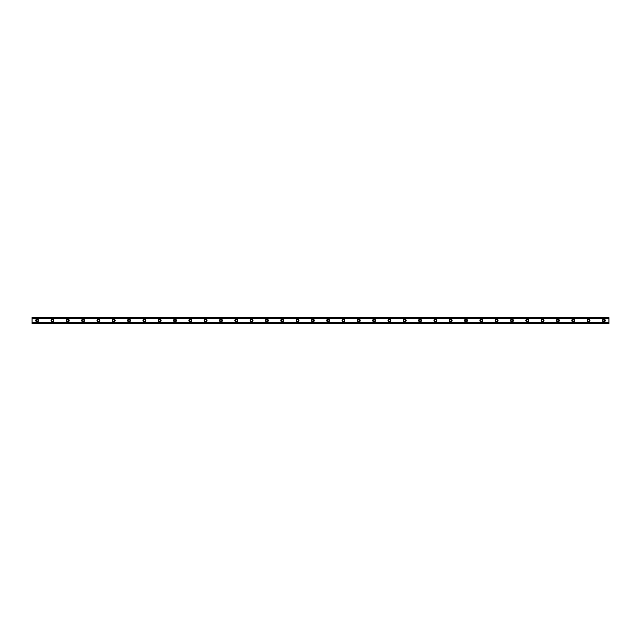 <?xml version="1.0" encoding="UTF-8"?>
<svg xmlns="http://www.w3.org/2000/svg" width="641" height="641" viewBox="0 0 641 641"><rect width="100%" height="100%" fill="white"/><g stroke="black" fill="none" stroke-linecap="round" stroke-linejoin="round"><path stroke-width="0.48" stroke-dasharray="3.21 2.4" d="M37.154 321.397A0.897 0.897 0 0 1 36.265 320.5A0.897 0.897 0 0 1 37.154 319.603A0.897 0.897 0 0 1 38.051 320.5A0.897 0.897 0 0 1 37.154 321.397M603.846 321.397A0.897 0.897 0 0 1 602.949 320.5A0.897 0.897 0 0 1 603.846 319.603A0.897 0.897 0 0 1 604.735 320.5A0.897 0.897 0 0 1 603.846 321.397M588.526 321.397A0.897 0.897 0 0 1 587.637 320.5A0.897 0.897 0 0 1 588.526 319.603A0.897 0.897 0 0 1 589.424 320.5A0.897 0.897 0 0 1 588.526 321.397M573.214 321.397A0.897 0.897 0 0 1 572.317 320.5A0.897 0.897 0 0 1 573.214 319.603A0.897 0.897 0 0 1 574.104 320.5A0.897 0.897 0 0 1 573.214 321.397M557.894 321.397A0.897 0.897 0 0 1 557.005 320.5A0.897 0.897 0 0 1 557.894 319.603A0.897 0.897 0 0 1 558.792 320.5A0.897 0.897 0 0 1 557.894 321.397M542.582 321.397A0.897 0.897 0 0 1 541.685 320.5A0.897 0.897 0 0 1 542.582 319.603A0.897 0.897 0 0 1 543.472 320.5A0.897 0.897 0 0 1 542.582 321.397M527.263 321.397A0.897 0.897 0 0 1 526.373 320.5A0.897 0.897 0 0 1 527.263 319.603A0.897 0.897 0 0 1 528.16 320.5A0.897 0.897 0 0 1 527.263 321.397M511.951 321.397A0.897 0.897 0 0 1 511.053 320.5A0.897 0.897 0 0 1 511.951 319.603A0.897 0.897 0 0 1 512.84 320.5A0.897 0.897 0 0 1 511.951 321.397M496.631 321.397A0.897 0.897 0 0 1 495.741 320.5A0.897 0.897 0 0 1 496.631 319.603A0.897 0.897 0 0 1 497.528 320.5A0.897 0.897 0 0 1 496.631 321.397M481.319 321.397A0.897 0.897 0 0 1 480.421 320.5A0.897 0.897 0 0 1 481.319 319.603A0.897 0.897 0 0 1 482.208 320.5A0.897 0.897 0 0 1 481.319 321.397M465.999 321.397A0.897 0.897 0 0 1 465.11 320.5A0.897 0.897 0 0 1 465.999 319.603A0.897 0.897 0 0 1 466.896 320.5A0.897 0.897 0 0 1 465.999 321.397M450.687 321.397A0.897 0.897 0 0 1 449.79 320.5A0.897 0.897 0 0 1 450.687 319.603A0.897 0.897 0 0 1 451.576 320.5A0.897 0.897 0 0 1 450.687 321.397M435.367 321.397A0.897 0.897 0 0 1 434.478 320.5A0.897 0.897 0 0 1 435.367 319.603A0.897 0.897 0 0 1 436.265 320.5A0.897 0.897 0 0 1 435.367 321.397M420.055 321.397A0.897 0.897 0 0 1 419.158 320.5A0.897 0.897 0 0 1 420.055 319.603A0.897 0.897 0 0 1 420.945 320.5A0.897 0.897 0 0 1 420.055 321.397M404.735 321.397A0.897 0.897 0 0 1 403.846 320.5A0.897 0.897 0 0 1 404.735 319.603A0.897 0.897 0 0 1 405.633 320.5A0.897 0.897 0 0 1 404.735 321.397M389.424 321.397A0.897 0.897 0 0 1 388.526 320.5A0.897 0.897 0 0 1 389.424 319.603A0.897 0.897 0 0 1 390.313 320.5A0.897 0.897 0 0 1 389.424 321.397M374.104 321.397A0.897 0.897 0 0 1 373.214 320.5A0.897 0.897 0 0 1 374.104 319.603A0.897 0.897 0 0 1 375.001 320.5A0.897 0.897 0 0 1 374.104 321.397M358.792 321.397A0.897 0.897 0 0 1 357.894 320.5A0.897 0.897 0 0 1 358.792 319.603A0.897 0.897 0 0 1 359.681 320.5A0.897 0.897 0 0 1 358.792 321.397M343.472 321.397A0.897 0.897 0 0 1 342.582 320.5A0.897 0.897 0 0 1 343.472 319.603A0.897 0.897 0 0 1 344.369 320.5A0.897 0.897 0 0 1 343.472 321.397M328.16 321.397A0.897 0.897 0 0 1 327.263 320.5A0.897 0.897 0 0 1 328.16 319.603A0.897 0.897 0 0 1 329.049 320.5A0.897 0.897 0 0 1 328.16 321.397M312.84 321.397A0.897 0.897 0 0 1 311.951 320.5A0.897 0.897 0 0 1 312.84 319.603A0.897 0.897 0 0 1 313.737 320.5A0.897 0.897 0 0 1 312.84 321.397M297.528 321.397A0.897 0.897 0 0 1 296.631 320.5A0.897 0.897 0 0 1 297.528 319.603A0.897 0.897 0 0 1 298.418 320.5A0.897 0.897 0 0 1 297.528 321.397M282.208 321.397A0.897 0.897 0 0 1 281.319 320.5A0.897 0.897 0 0 1 282.208 319.603A0.897 0.897 0 0 1 283.106 320.5A0.897 0.897 0 0 1 282.208 321.397M266.896 321.397A0.897 0.897 0 0 1 265.999 320.5A0.897 0.897 0 0 1 266.896 319.603A0.897 0.897 0 0 1 267.786 320.5A0.897 0.897 0 0 1 266.896 321.397M251.576 321.397A0.897 0.897 0 0 1 250.687 320.5A0.897 0.897 0 0 1 251.576 319.603A0.897 0.897 0 0 1 252.474 320.5A0.897 0.897 0 0 1 251.576 321.397M236.265 321.397A0.897 0.897 0 0 1 235.367 320.5A0.897 0.897 0 0 1 236.265 319.603A0.897 0.897 0 0 1 237.154 320.5A0.897 0.897 0 0 1 236.265 321.397M220.945 321.397A0.897 0.897 0 0 1 220.055 320.5A0.897 0.897 0 0 1 220.945 319.603A0.897 0.897 0 0 1 221.842 320.5A0.897 0.897 0 0 1 220.945 321.397M205.633 321.397A0.897 0.897 0 0 1 204.735 320.5A0.897 0.897 0 0 1 205.633 319.603A0.897 0.897 0 0 1 206.522 320.5A0.897 0.897 0 0 1 205.633 321.397M190.313 321.397A0.897 0.897 0 0 1 189.424 320.5A0.897 0.897 0 0 1 190.313 319.603A0.897 0.897 0 0 1 191.21 320.5A0.897 0.897 0 0 1 190.313 321.397M175.001 321.397A0.897 0.897 0 0 1 174.104 320.5A0.897 0.897 0 0 1 175.001 319.603A0.897 0.897 0 0 1 175.89 320.5A0.897 0.897 0 0 1 175.001 321.397M159.681 321.397A0.897 0.897 0 0 1 158.792 320.5A0.897 0.897 0 0 1 159.681 319.603A0.897 0.897 0 0 1 160.579 320.5A0.897 0.897 0 0 1 159.681 321.397M144.369 321.397A0.897 0.897 0 0 1 143.472 320.5A0.897 0.897 0 0 1 144.369 319.603A0.897 0.897 0 0 1 145.259 320.5A0.897 0.897 0 0 1 144.369 321.397M129.049 321.397A0.897 0.897 0 0 1 128.16 320.5A0.897 0.897 0 0 1 129.049 319.603A0.897 0.897 0 0 1 129.947 320.5A0.897 0.897 0 0 1 129.049 321.397M113.737 321.397A0.897 0.897 0 0 1 112.84 320.5A0.897 0.897 0 0 1 113.737 319.603A0.897 0.897 0 0 1 114.627 320.5A0.897 0.897 0 0 1 113.737 321.397M98.418 321.397A0.897 0.897 0 0 1 97.528 320.5A0.897 0.897 0 0 1 98.418 319.603A0.897 0.897 0 0 1 99.315 320.5A0.897 0.897 0 0 1 98.418 321.397M83.106 321.397A0.897 0.897 0 0 1 82.208 320.5A0.897 0.897 0 0 1 83.106 319.603A0.897 0.897 0 0 1 83.995 320.5A0.897 0.897 0 0 1 83.106 321.397M67.786 321.397A0.897 0.897 0 0 1 66.896 320.5A0.897 0.897 0 0 1 67.786 319.603A0.897 0.897 0 0 1 68.683 320.5A0.897 0.897 0 0 1 67.786 321.397M52.474 321.397A0.897 0.897 0 0 1 51.576 320.5A0.897 0.897 0 0 1 52.474 319.603A0.897 0.897 0 0 1 53.363 320.5A0.897 0.897 0 0 1 52.474 321.397M608.95 323.024L608.95 323.433L32.05 323.433L608.95 323.433L32.05 323.433L608.95 323.136L608.95 322.487L608.95 323.433L32.05 323.136L32.05 322.519L608.95 322.487L32.05 322.519L32.05 323.433L32.05 323.024L608.95 323.024L608.95 317.976L32.05 317.976L32.05 323.024M37.154 319.098A1.402 1.402 0 0 0 35.752 320.5A1.402 1.402 0 0 0 37.154 321.902A1.402 1.402 0 0 0 38.556 320.5A1.402 1.402 0 0 0 37.154 319.098M603.846 319.098A1.402 1.402 0 0 0 602.444 320.5A1.402 1.402 0 0 0 603.846 321.902A1.402 1.402 0 0 0 605.248 320.5A1.402 1.402 0 0 0 603.846 319.098M588.526 319.098A1.402 1.402 0 0 0 587.124 320.5A1.402 1.402 0 0 0 588.526 321.902A1.402 1.402 0 0 0 589.936 320.5A1.402 1.402 0 0 0 588.526 319.098M573.214 319.098A1.402 1.402 0 0 0 571.812 320.5A1.402 1.402 0 0 0 573.214 321.902A1.402 1.402 0 0 0 574.616 320.5A1.402 1.402 0 0 0 573.214 319.098M557.894 319.098A1.402 1.402 0 0 0 556.492 320.5A1.402 1.402 0 0 0 557.894 321.902A1.402 1.402 0 0 0 559.305 320.5A1.402 1.402 0 0 0 557.894 319.098M542.582 319.098A1.402 1.402 0 0 0 541.18 320.5A1.402 1.402 0 0 0 542.582 321.902A1.402 1.402 0 0 0 543.985 320.5A1.402 1.402 0 0 0 542.582 319.098M527.263 319.098A1.402 1.402 0 0 0 525.86 320.5A1.402 1.402 0 0 0 527.263 321.902A1.402 1.402 0 0 0 528.673 320.5A1.402 1.402 0 0 0 527.263 319.098M511.951 319.098A1.402 1.402 0 0 0 510.548 320.5A1.402 1.402 0 0 0 511.951 321.902A1.402 1.402 0 0 0 513.353 320.5A1.402 1.402 0 0 0 511.951 319.098M496.631 319.098A1.402 1.402 0 0 0 495.229 320.5A1.402 1.402 0 0 0 496.631 321.902A1.402 1.402 0 0 0 498.041 320.5A1.402 1.402 0 0 0 496.631 319.098M481.319 319.098A1.402 1.402 0 0 0 479.917 320.5A1.402 1.402 0 0 0 481.319 321.902A1.402 1.402 0 0 0 482.721 320.5A1.402 1.402 0 0 0 481.319 319.098M465.999 319.098A1.402 1.402 0 0 0 464.597 320.5A1.402 1.402 0 0 0 465.999 321.902A1.402 1.402 0 0 0 467.409 320.5A1.402 1.402 0 0 0 465.999 319.098M450.687 319.098A1.402 1.402 0 0 0 449.285 320.5A1.402 1.402 0 0 0 450.687 321.902A1.402 1.402 0 0 0 452.089 320.5A1.402 1.402 0 0 0 450.687 319.098M435.367 319.098A1.402 1.402 0 0 0 433.965 320.5A1.402 1.402 0 0 0 435.367 321.902A1.402 1.402 0 0 0 436.777 320.5A1.402 1.402 0 0 0 435.367 319.098M420.055 319.098A1.402 1.402 0 0 0 418.653 320.5A1.402 1.402 0 0 0 420.055 321.902A1.402 1.402 0 0 0 421.457 320.5A1.402 1.402 0 0 0 420.055 319.098M404.735 319.098A1.402 1.402 0 0 0 403.333 320.5A1.402 1.402 0 0 0 404.735 321.902A1.402 1.402 0 0 0 406.138 320.5A1.402 1.402 0 0 0 404.735 319.098M389.424 319.098A1.402 1.402 0 0 0 388.021 320.5A1.402 1.402 0 0 0 389.424 321.902A1.402 1.402 0 0 0 390.826 320.5A1.402 1.402 0 0 0 389.424 319.098M374.104 319.098A1.402 1.402 0 0 0 372.701 320.5A1.402 1.402 0 0 0 374.104 321.902A1.402 1.402 0 0 0 375.506 320.5A1.402 1.402 0 0 0 374.104 319.098M358.792 319.098A1.402 1.402 0 0 0 357.39 320.5A1.402 1.402 0 0 0 358.792 321.902A1.402 1.402 0 0 0 360.194 320.5A1.402 1.402 0 0 0 358.792 319.098M343.472 319.098A1.402 1.402 0 0 0 342.07 320.5A1.402 1.402 0 0 0 343.472 321.902A1.402 1.402 0 0 0 344.874 320.5A1.402 1.402 0 0 0 343.472 319.098M328.16 319.098A1.402 1.402 0 0 0 326.758 320.5A1.402 1.402 0 0 0 328.16 321.902A1.402 1.402 0 0 0 329.562 320.5A1.402 1.402 0 0 0 328.16 319.098M312.84 319.098A1.402 1.402 0 0 0 311.438 320.5A1.402 1.402 0 0 0 312.84 321.902A1.402 1.402 0 0 0 314.242 320.5A1.402 1.402 0 0 0 312.84 319.098M297.528 319.098A1.402 1.402 0 0 0 296.126 320.5A1.402 1.402 0 0 0 297.528 321.902A1.402 1.402 0 0 0 298.93 320.5A1.402 1.402 0 0 0 297.528 319.098M282.208 319.098A1.402 1.402 0 0 0 280.806 320.5A1.402 1.402 0 0 0 282.208 321.902A1.402 1.402 0 0 0 283.61 320.5A1.402 1.402 0 0 0 282.208 319.098M266.896 319.098A1.402 1.402 0 0 0 265.494 320.5A1.402 1.402 0 0 0 266.896 321.902A1.402 1.402 0 0 0 268.299 320.5A1.402 1.402 0 0 0 266.896 319.098M251.576 319.098A1.402 1.402 0 0 0 250.174 320.5A1.402 1.402 0 0 0 251.576 321.902A1.402 1.402 0 0 0 252.979 320.5A1.402 1.402 0 0 0 251.576 319.098M236.265 319.098A1.402 1.402 0 0 0 234.862 320.5A1.402 1.402 0 0 0 236.265 321.902A1.402 1.402 0 0 0 237.667 320.5A1.402 1.402 0 0 0 236.265 319.098M220.945 319.098A1.402 1.402 0 0 0 219.543 320.5A1.402 1.402 0 0 0 220.945 321.902A1.402 1.402 0 0 0 222.347 320.5A1.402 1.402 0 0 0 220.945 319.098M205.633 319.098A1.402 1.402 0 0 0 204.223 320.5A1.402 1.402 0 0 0 205.633 321.902A1.402 1.402 0 0 0 207.035 320.5A1.402 1.402 0 0 0 205.633 319.098M190.313 319.098A1.402 1.402 0 0 0 188.911 320.5A1.402 1.402 0 0 0 190.313 321.902A1.402 1.402 0 0 0 191.715 320.5A1.402 1.402 0 0 0 190.313 319.098M175.001 319.098A1.402 1.402 0 0 0 173.591 320.5A1.402 1.402 0 0 0 175.001 321.902A1.402 1.402 0 0 0 176.403 320.5A1.402 1.402 0 0 0 175.001 319.098M159.681 319.098A1.402 1.402 0 0 0 158.279 320.5A1.402 1.402 0 0 0 159.681 321.902A1.402 1.402 0 0 0 161.083 320.5A1.402 1.402 0 0 0 159.681 319.098M144.369 319.098A1.402 1.402 0 0 0 142.959 320.5A1.402 1.402 0 0 0 144.369 321.902A1.402 1.402 0 0 0 145.771 320.5A1.402 1.402 0 0 0 144.369 319.098M129.049 319.098A1.402 1.402 0 0 0 127.647 320.5A1.402 1.402 0 0 0 129.049 321.902A1.402 1.402 0 0 0 130.452 320.5A1.402 1.402 0 0 0 129.049 319.098M113.737 319.098A1.402 1.402 0 0 0 112.327 320.5A1.402 1.402 0 0 0 113.737 321.902A1.402 1.402 0 0 0 115.14 320.5A1.402 1.402 0 0 0 113.737 319.098M98.418 319.098A1.402 1.402 0 0 0 97.015 320.5A1.402 1.402 0 0 0 98.418 321.902A1.402 1.402 0 0 0 99.82 320.5A1.402 1.402 0 0 0 98.418 319.098M83.106 319.098A1.402 1.402 0 0 0 81.695 320.5A1.402 1.402 0 0 0 83.106 321.902A1.402 1.402 0 0 0 84.508 320.5A1.402 1.402 0 0 0 83.106 319.098M67.786 319.098A1.402 1.402 0 0 0 66.384 320.5A1.402 1.402 0 0 0 67.786 321.902A1.402 1.402 0 0 0 69.188 320.5A1.402 1.402 0 0 0 67.786 319.098M52.474 319.098A1.402 1.402 0 0 0 51.064 320.5A1.402 1.402 0 0 0 52.474 321.902A1.402 1.402 0 0 0 53.876 320.5A1.402 1.402 0 0 0 52.474 319.098M32.05 317.864L32.05 318.513L32.05 317.864L608.95 317.864L32.05 317.567L608.95 317.567L608.95 318.513L608.95 317.864L32.05 317.872M32.05 318.481L608.95 318.481L32.05 318.513M32.05 317.976L32.05 317.567L608.95 317.567L608.95 317.976M608.95 318.385L32.05 318.385M32.05 322.615L608.95 322.615"/><path stroke-width="0.96" d="M37.154 321.397A0.897 0.897 0 0 1 36.265 320.5A0.897 0.897 0 0 1 37.154 319.603A0.897 0.897 0 0 1 38.051 320.5A0.897 0.897 0 0 1 37.154 321.397M603.846 321.397A0.897 0.897 0 0 1 602.949 320.5A0.897 0.897 0 0 1 603.846 319.603A0.897 0.897 0 0 1 604.735 320.5A0.897 0.897 0 0 1 603.846 321.397M588.526 321.397A0.897 0.897 0 0 1 587.637 320.5A0.897 0.897 0 0 1 588.526 319.603A0.897 0.897 0 0 1 589.424 320.5A0.897 0.897 0 0 1 588.526 321.397M573.214 321.397A0.897 0.897 0 0 1 572.317 320.5A0.897 0.897 0 0 1 573.214 319.603A0.897 0.897 0 0 1 574.104 320.5A0.897 0.897 0 0 1 573.214 321.397M557.894 321.397A0.897 0.897 0 0 1 557.005 320.5A0.897 0.897 0 0 1 557.894 319.603A0.897 0.897 0 0 1 558.792 320.5A0.897 0.897 0 0 1 557.894 321.397M542.582 321.397A0.897 0.897 0 0 1 541.685 320.5A0.897 0.897 0 0 1 542.582 319.603A0.897 0.897 0 0 1 543.472 320.5A0.897 0.897 0 0 1 542.582 321.397M527.263 321.397A0.897 0.897 0 0 1 526.373 320.5A0.897 0.897 0 0 1 527.263 319.603A0.897 0.897 0 0 1 528.16 320.5A0.897 0.897 0 0 1 527.263 321.397M511.951 321.397A0.897 0.897 0 0 1 511.053 320.5A0.897 0.897 0 0 1 511.951 319.603A0.897 0.897 0 0 1 512.84 320.5A0.897 0.897 0 0 1 511.951 321.397M496.631 321.397A0.897 0.897 0 0 1 495.741 320.5A0.897 0.897 0 0 1 496.631 319.603A0.897 0.897 0 0 1 497.528 320.5A0.897 0.897 0 0 1 496.631 321.397M481.319 321.397A0.897 0.897 0 0 1 480.421 320.5A0.897 0.897 0 0 1 481.319 319.603A0.897 0.897 0 0 1 482.208 320.5A0.897 0.897 0 0 1 481.319 321.397M465.999 321.397A0.897 0.897 0 0 1 465.11 320.5A0.897 0.897 0 0 1 465.999 319.603A0.897 0.897 0 0 1 466.896 320.5A0.897 0.897 0 0 1 465.999 321.397M450.687 321.397A0.897 0.897 0 0 1 449.79 320.5A0.897 0.897 0 0 1 450.687 319.603A0.897 0.897 0 0 1 451.576 320.5A0.897 0.897 0 0 1 450.687 321.397M435.367 321.397A0.897 0.897 0 0 1 434.478 320.5A0.897 0.897 0 0 1 435.367 319.603A0.897 0.897 0 0 1 436.265 320.5A0.897 0.897 0 0 1 435.367 321.397M420.055 321.397A0.897 0.897 0 0 1 419.158 320.5A0.897 0.897 0 0 1 420.055 319.603A0.897 0.897 0 0 1 420.945 320.5A0.897 0.897 0 0 1 420.055 321.397M404.735 321.397A0.897 0.897 0 0 1 403.846 320.5A0.897 0.897 0 0 1 404.735 319.603A0.897 0.897 0 0 1 405.633 320.5A0.897 0.897 0 0 1 404.735 321.397M389.424 321.397A0.897 0.897 0 0 1 388.526 320.5A0.897 0.897 0 0 1 389.424 319.603A0.897 0.897 0 0 1 390.313 320.5A0.897 0.897 0 0 1 389.424 321.397M374.104 321.397A0.897 0.897 0 0 1 373.214 320.5A0.897 0.897 0 0 1 374.104 319.603A0.897 0.897 0 0 1 375.001 320.5A0.897 0.897 0 0 1 374.104 321.397M358.792 321.397A0.897 0.897 0 0 1 357.894 320.5A0.897 0.897 0 0 1 358.792 319.603A0.897 0.897 0 0 1 359.681 320.5A0.897 0.897 0 0 1 358.792 321.397M343.472 321.397A0.897 0.897 0 0 1 342.582 320.5A0.897 0.897 0 0 1 343.472 319.603A0.897 0.897 0 0 1 344.369 320.5A0.897 0.897 0 0 1 343.472 321.397M328.16 321.397A0.897 0.897 0 0 1 327.263 320.5A0.897 0.897 0 0 1 328.16 319.603A0.897 0.897 0 0 1 329.049 320.5A0.897 0.897 0 0 1 328.16 321.397M312.84 321.397A0.897 0.897 0 0 1 311.951 320.5A0.897 0.897 0 0 1 312.84 319.603A0.897 0.897 0 0 1 313.737 320.5A0.897 0.897 0 0 1 312.84 321.397M297.528 321.397A0.897 0.897 0 0 1 296.631 320.5A0.897 0.897 0 0 1 297.528 319.603A0.897 0.897 0 0 1 298.418 320.5A0.897 0.897 0 0 1 297.528 321.397M282.208 321.397A0.897 0.897 0 0 1 281.319 320.5A0.897 0.897 0 0 1 282.208 319.603A0.897 0.897 0 0 1 283.106 320.5A0.897 0.897 0 0 1 282.208 321.397M266.896 321.397A0.897 0.897 0 0 1 265.999 320.5A0.897 0.897 0 0 1 266.896 319.603A0.897 0.897 0 0 1 267.786 320.5A0.897 0.897 0 0 1 266.896 321.397M251.576 321.397A0.897 0.897 0 0 1 250.687 320.5A0.897 0.897 0 0 1 251.576 319.603A0.897 0.897 0 0 1 252.474 320.5A0.897 0.897 0 0 1 251.576 321.397M236.265 321.397A0.897 0.897 0 0 1 235.367 320.5A0.897 0.897 0 0 1 236.265 319.603A0.897 0.897 0 0 1 237.154 320.5A0.897 0.897 0 0 1 236.265 321.397M220.945 321.397A0.897 0.897 0 0 1 220.055 320.5A0.897 0.897 0 0 1 220.945 319.603A0.897 0.897 0 0 1 221.842 320.5A0.897 0.897 0 0 1 220.945 321.397M205.633 321.397A0.897 0.897 0 0 1 204.735 320.5A0.897 0.897 0 0 1 205.633 319.603A0.897 0.897 0 0 1 206.522 320.5A0.897 0.897 0 0 1 205.633 321.397M190.313 321.397A0.897 0.897 0 0 1 189.424 320.5A0.897 0.897 0 0 1 190.313 319.603A0.897 0.897 0 0 1 191.21 320.5A0.897 0.897 0 0 1 190.313 321.397M175.001 321.397A0.897 0.897 0 0 1 174.104 320.5A0.897 0.897 0 0 1 175.001 319.603A0.897 0.897 0 0 1 175.89 320.5A0.897 0.897 0 0 1 175.001 321.397M159.681 321.397A0.897 0.897 0 0 1 158.792 320.5A0.897 0.897 0 0 1 159.681 319.603A0.897 0.897 0 0 1 160.579 320.5A0.897 0.897 0 0 1 159.681 321.397M144.369 321.397A0.897 0.897 0 0 1 143.472 320.5A0.897 0.897 0 0 1 144.369 319.603A0.897 0.897 0 0 1 145.259 320.5A0.897 0.897 0 0 1 144.369 321.397M129.049 321.397A0.897 0.897 0 0 1 128.16 320.5A0.897 0.897 0 0 1 129.049 319.603A0.897 0.897 0 0 1 129.947 320.5A0.897 0.897 0 0 1 129.049 321.397M113.737 321.397A0.897 0.897 0 0 1 112.84 320.5A0.897 0.897 0 0 1 113.737 319.603A0.897 0.897 0 0 1 114.627 320.5A0.897 0.897 0 0 1 113.737 321.397M98.418 321.397A0.897 0.897 0 0 1 97.528 320.5A0.897 0.897 0 0 1 98.418 319.603A0.897 0.897 0 0 1 99.315 320.5A0.897 0.897 0 0 1 98.418 321.397M83.106 321.397A0.897 0.897 0 0 1 82.208 320.5A0.897 0.897 0 0 1 83.106 319.603A0.897 0.897 0 0 1 83.995 320.5A0.897 0.897 0 0 1 83.106 321.397M67.786 321.397A0.897 0.897 0 0 1 66.896 320.5A0.897 0.897 0 0 1 67.786 319.603A0.897 0.897 0 0 1 68.683 320.5A0.897 0.897 0 0 1 67.786 321.397M52.474 321.397A0.897 0.897 0 0 1 51.576 320.5A0.897 0.897 0 0 1 52.474 319.603A0.897 0.897 0 0 1 53.363 320.5A0.897 0.897 0 0 1 52.474 321.397M37.154 319.098A1.402 1.402 0 0 0 35.752 320.5A1.402 1.402 0 0 0 37.154 321.902A1.402 1.402 0 0 0 38.556 320.5A1.402 1.402 0 0 0 37.154 319.098M603.846 319.098A1.402 1.402 0 0 0 602.444 320.5A1.402 1.402 0 0 0 603.846 321.902A1.402 1.402 0 0 0 605.248 320.5A1.402 1.402 0 0 0 603.846 319.098M588.526 319.098A1.402 1.402 0 0 0 587.124 320.5A1.402 1.402 0 0 0 588.526 321.902A1.402 1.402 0 0 0 589.936 320.5A1.402 1.402 0 0 0 588.526 319.098M573.214 319.098A1.402 1.402 0 0 0 571.812 320.5A1.402 1.402 0 0 0 573.214 321.902A1.402 1.402 0 0 0 574.616 320.5A1.402 1.402 0 0 0 573.214 319.098M557.894 319.098A1.402 1.402 0 0 0 556.492 320.5A1.402 1.402 0 0 0 557.894 321.902A1.402 1.402 0 0 0 559.305 320.5A1.402 1.402 0 0 0 557.894 319.098M542.582 319.098A1.402 1.402 0 0 0 541.18 320.5A1.402 1.402 0 0 0 542.582 321.902A1.402 1.402 0 0 0 543.985 320.5A1.402 1.402 0 0 0 542.582 319.098M527.263 319.098A1.402 1.402 0 0 0 525.86 320.5A1.402 1.402 0 0 0 527.263 321.902A1.402 1.402 0 0 0 528.673 320.5A1.402 1.402 0 0 0 527.263 319.098M511.951 319.098A1.402 1.402 0 0 0 510.548 320.5A1.402 1.402 0 0 0 511.951 321.902A1.402 1.402 0 0 0 513.353 320.5A1.402 1.402 0 0 0 511.951 319.098M496.631 319.098A1.402 1.402 0 0 0 495.229 320.5A1.402 1.402 0 0 0 496.631 321.902A1.402 1.402 0 0 0 498.041 320.5A1.402 1.402 0 0 0 496.631 319.098M481.319 319.098A1.402 1.402 0 0 0 479.917 320.5A1.402 1.402 0 0 0 481.319 321.902A1.402 1.402 0 0 0 482.721 320.5A1.402 1.402 0 0 0 481.319 319.098M465.999 319.098A1.402 1.402 0 0 0 464.597 320.5A1.402 1.402 0 0 0 465.999 321.902A1.402 1.402 0 0 0 467.409 320.5A1.402 1.402 0 0 0 465.999 319.098M450.687 319.098A1.402 1.402 0 0 0 449.285 320.5A1.402 1.402 0 0 0 450.687 321.902A1.402 1.402 0 0 0 452.089 320.5A1.402 1.402 0 0 0 450.687 319.098M435.367 319.098A1.402 1.402 0 0 0 433.965 320.5A1.402 1.402 0 0 0 435.367 321.902A1.402 1.402 0 0 0 436.777 320.5A1.402 1.402 0 0 0 435.367 319.098M420.055 319.098A1.402 1.402 0 0 0 418.653 320.5A1.402 1.402 0 0 0 420.055 321.902A1.402 1.402 0 0 0 421.457 320.5A1.402 1.402 0 0 0 420.055 319.098M404.735 319.098A1.402 1.402 0 0 0 403.333 320.5A1.402 1.402 0 0 0 404.735 321.902A1.402 1.402 0 0 0 406.138 320.5A1.402 1.402 0 0 0 404.735 319.098M389.424 319.098A1.402 1.402 0 0 0 388.021 320.5A1.402 1.402 0 0 0 389.424 321.902A1.402 1.402 0 0 0 390.826 320.5A1.402 1.402 0 0 0 389.424 319.098M374.104 319.098A1.402 1.402 0 0 0 372.701 320.5A1.402 1.402 0 0 0 374.104 321.902A1.402 1.402 0 0 0 375.506 320.5A1.402 1.402 0 0 0 374.104 319.098M358.792 319.098A1.402 1.402 0 0 0 357.39 320.5A1.402 1.402 0 0 0 358.792 321.902A1.402 1.402 0 0 0 360.194 320.5A1.402 1.402 0 0 0 358.792 319.098M343.472 319.098A1.402 1.402 0 0 0 342.07 320.5A1.402 1.402 0 0 0 343.472 321.902A1.402 1.402 0 0 0 344.874 320.5A1.402 1.402 0 0 0 343.472 319.098M328.16 319.098A1.402 1.402 0 0 0 326.758 320.5A1.402 1.402 0 0 0 328.16 321.902A1.402 1.402 0 0 0 329.562 320.5A1.402 1.402 0 0 0 328.16 319.098M312.84 319.098A1.402 1.402 0 0 0 311.438 320.5A1.402 1.402 0 0 0 312.84 321.902A1.402 1.402 0 0 0 314.242 320.5A1.402 1.402 0 0 0 312.84 319.098M297.528 319.098A1.402 1.402 0 0 0 296.126 320.5A1.402 1.402 0 0 0 297.528 321.902A1.402 1.402 0 0 0 298.93 320.5A1.402 1.402 0 0 0 297.528 319.098M282.208 319.098A1.402 1.402 0 0 0 280.806 320.5A1.402 1.402 0 0 0 282.208 321.902A1.402 1.402 0 0 0 283.61 320.5A1.402 1.402 0 0 0 282.208 319.098M266.896 319.098A1.402 1.402 0 0 0 265.494 320.5A1.402 1.402 0 0 0 266.896 321.902A1.402 1.402 0 0 0 268.299 320.5A1.402 1.402 0 0 0 266.896 319.098M251.576 319.098A1.402 1.402 0 0 0 250.174 320.5A1.402 1.402 0 0 0 251.576 321.902A1.402 1.402 0 0 0 252.979 320.5A1.402 1.402 0 0 0 251.576 319.098M236.265 319.098A1.402 1.402 0 0 0 234.862 320.5A1.402 1.402 0 0 0 236.265 321.902A1.402 1.402 0 0 0 237.667 320.5A1.402 1.402 0 0 0 236.265 319.098M220.945 319.098A1.402 1.402 0 0 0 219.543 320.5A1.402 1.402 0 0 0 220.945 321.902A1.402 1.402 0 0 0 222.347 320.5A1.402 1.402 0 0 0 220.945 319.098M205.633 319.098A1.402 1.402 0 0 0 204.223 320.5A1.402 1.402 0 0 0 205.633 321.902A1.402 1.402 0 0 0 207.035 320.5A1.402 1.402 0 0 0 205.633 319.098M190.313 319.098A1.402 1.402 0 0 0 188.911 320.5A1.402 1.402 0 0 0 190.313 321.902A1.402 1.402 0 0 0 191.715 320.5A1.402 1.402 0 0 0 190.313 319.098M175.001 319.098A1.402 1.402 0 0 0 173.591 320.5A1.402 1.402 0 0 0 175.001 321.902A1.402 1.402 0 0 0 176.403 320.5A1.402 1.402 0 0 0 175.001 319.098M159.681 319.098A1.402 1.402 0 0 0 158.279 320.5A1.402 1.402 0 0 0 159.681 321.902A1.402 1.402 0 0 0 161.083 320.5A1.402 1.402 0 0 0 159.681 319.098M144.369 319.098A1.402 1.402 0 0 0 142.959 320.5A1.402 1.402 0 0 0 144.369 321.902A1.402 1.402 0 0 0 145.771 320.5A1.402 1.402 0 0 0 144.369 319.098M129.049 319.098A1.402 1.402 0 0 0 127.647 320.5A1.402 1.402 0 0 0 129.049 321.902A1.402 1.402 0 0 0 130.452 320.5A1.402 1.402 0 0 0 129.049 319.098M113.737 319.098A1.402 1.402 0 0 0 112.327 320.5A1.402 1.402 0 0 0 113.737 321.902A1.402 1.402 0 0 0 115.14 320.5A1.402 1.402 0 0 0 113.737 319.098M98.418 319.098A1.402 1.402 0 0 0 97.015 320.5A1.402 1.402 0 0 0 98.418 321.902A1.402 1.402 0 0 0 99.82 320.5A1.402 1.402 0 0 0 98.418 319.098M83.106 319.098A1.402 1.402 0 0 0 81.695 320.5A1.402 1.402 0 0 0 83.106 321.902A1.402 1.402 0 0 0 84.508 320.5A1.402 1.402 0 0 0 83.106 319.098M67.786 319.098A1.402 1.402 0 0 0 66.384 320.5A1.402 1.402 0 0 0 67.786 321.902A1.402 1.402 0 0 0 69.188 320.5A1.402 1.402 0 0 0 67.786 319.098M52.474 319.098A1.402 1.402 0 0 0 51.064 320.5A1.402 1.402 0 0 0 52.474 321.902A1.402 1.402 0 0 0 53.876 320.5A1.402 1.402 0 0 0 52.474 319.098M32.05 323.433L32.05 322.471L608.95 322.471L608.95 323.433L32.05 323.433M32.05 317.672L608.95 317.672L32.05 317.567L32.05 322.471M608.95 317.672L608.95 322.471M608.95 323.176L32.05 323.176M32.05 318.529L608.95 318.529M32.05 317.824L608.95 317.824M32.05 323.328L608.95 323.328"/></g></svg>
